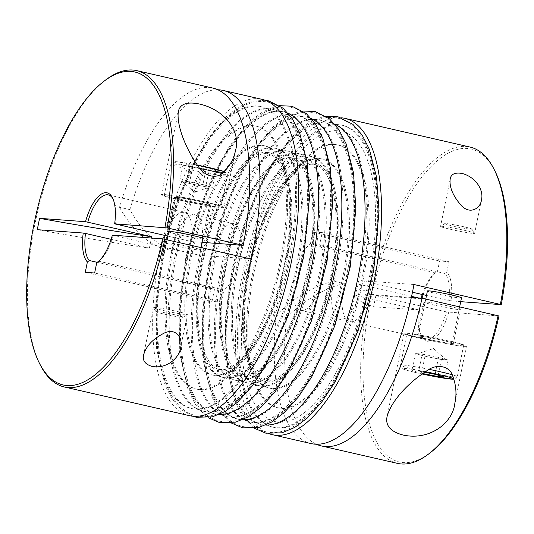 <?xml version="1.0" encoding="UTF-8"?>
<svg xmlns="http://www.w3.org/2000/svg" width="534" height="534" viewBox="0 0 534 534"><rect width="100%" height="100%" fill="white"/><g stroke="black" fill="none" stroke-linecap="round" stroke-linejoin="round"><path stroke-width="0.4" stroke-dasharray="2.67 2" d="M98.683 261.193A34.77 13.951 102.9 0 0 99.471 260.625A34.77 13.951 102.9 0 0 113.208 235.467L112.367 235.167M461.489 297.885A17.388 0.981 11.5 0 1 437.426 293.907A17.388 0.981 11.5 0 1 427.42 290.95M413.99 284.509L362.319 280.737L412.455 292.238M426.499 295.456L448.727 300.555L460.722 301.67M418.589 297.972L421.86 298.833L375.896 295.476A362.212 20.425 11.5 0 1 356.719 284.589A362.212 20.425 11.5 0 1 357.133 283.874L411.574 296.363M449.641 306.309A18.543 1.048 11.5 0 1 460.321 309.453A18.543 1.048 11.5 0 1 434.656 305.214A18.543 1.048 11.5 0 1 423.976 302.064A18.543 1.048 11.5 0 1 449.641 306.309M498.943 315.974L446.417 311.896A34.77 13.951 102.9 0 1 425.945 339.103A34.77 13.951 102.9 0 1 420.779 334.311A34.77 13.951 102.9 0 1 418.716 309.867L373.586 306.816A362.212 20.425 11.5 0 1 354.416 295.929A362.212 20.425 11.5 0 1 354.83 295.215L418.716 309.867M411.334 297.445L370.362 294.448L446.417 311.896M375.896 295.476L373.586 306.816M357.133 283.874L354.83 295.215M286.665 317.396A362.212 145.321 102.9 0 1 344.303 283.621L333.957 281.244A362.212 145.321 102.9 0 0 276.312 315.027L286.665 317.396A162.269 65.101 102.9 0 0 316.335 444.215M202.713 238.905A18.543 1.048 11.5 0 1 178.256 234.539A18.543 1.048 11.5 0 1 168.637 231.976M167.796 236.121L191.572 241.575L202.012 242.336M190.464 246.935A17.388 0.981 11.5 0 1 200.477 249.892A17.388 0.981 11.5 0 1 176.414 245.914A17.388 0.981 11.5 0 1 166.401 242.957A17.388 0.981 11.5 0 1 190.464 246.935M113.208 235.467L199.616 255.285A34.77 13.951 -77.1 0 0 201.351 247.609M251.287 259.063L199.616 255.285M111.125 239.325L149.387 248.096A362.212 20.425 11.5 0 1 37.267 229.68M149.387 248.096L151.689 236.756M119.529 207.245A362.212 145.321 102.9 0 0 161.935 248.337L172.288 250.713A362.212 145.321 102.9 0 1 129.875 209.622L119.529 207.245A162.269 65.101 102.9 0 1 212.839 88.07M422.501 373.5L411.921 370.569L418.709 371.07L424.437 372.198M450.562 229.346A17.388 0.981 -168.5 0 0 474.626 233.325A17.388 0.981 -168.5 0 0 474.613 233.265A17.388 0.981 -168.5 0 0 457.785 228.899A17.388 0.981 -168.5 0 0 440.59 226.343A17.388 0.981 -168.5 0 0 440.55 226.389A17.388 0.981 -168.5 0 0 450.562 229.346M397.443 463.372A162.269 65.101 102.9 0 1 368.153 300.422A162.269 65.101 102.9 0 1 469.993 147.05M269.149 433.748A162.269 65.101 102.9 0 1 242.937 271.706A162.269 65.101 102.9 0 1 341.606 117.807M311.035 443.56A162.269 65.101 102.9 0 1 276.312 315.027M163.277 310.474A17.388 0.981 -168.5 0 0 187.3 314.499A17.388 0.981 -168.5 0 0 187.341 314.453A17.388 0.981 -168.5 0 0 170.5 310.027A17.388 0.981 -168.5 0 0 153.265 307.517A17.388 0.981 -168.5 0 0 153.285 307.577A17.388 0.981 -168.5 0 0 163.277 310.474M189.443 415.672A162.269 65.101 102.9 0 1 160.153 252.716A162.269 65.101 102.9 0 1 261.994 99.344M40.103 364.602A162.269 65.101 102.9 0 1 34.937 224A162.269 65.101 102.9 0 1 105.325 80.227M217.892 89.785A162.269 65.101 -77.1 0 0 129.875 209.622M163.137 252.936A154.88 62.138 102.9 0 1 283.708 128.56A154.88 62.138 102.9 0 1 230.314 391.021A154.88 62.138 102.9 0 1 163.137 252.936M248.33 272.1A148.926 59.748 102.9 0 1 364.268 152.51A148.926 59.748 102.9 0 1 312.924 404.872A148.926 59.748 102.9 0 1 248.33 272.1M430.504 452.538A160.534 64.407 102.9 0 1 372.498 291.17A160.534 64.407 102.9 0 1 495.031 171.214M423.095 294.675A36.512 14.645 102.9 0 1 436.358 272.14A36.512 14.645 102.9 0 1 437.479 271.352L439.589 260.999L448.954 261.687L446.845 272.04A36.512 14.645 102.9 0 1 450.99 300.962M421.86 298.833A36.512 14.645 102.9 0 1 422.027 298.226M448.687 312.303A36.512 14.645 102.9 0 1 421.68 336.126A36.512 14.645 102.9 0 1 419.55 310.174M202.119 242.343A34.77 13.951 -77.1 0 0 194.683 214.715A34.77 13.951 -77.1 0 0 172.288 250.713M362.319 280.737A34.77 13.951 102.9 0 1 339.537 319.285A34.77 13.951 102.9 0 1 333.957 281.244M370.362 294.448A34.77 13.951 102.9 0 1 349.89 321.662A34.77 13.951 102.9 0 1 344.303 283.621M161.935 248.337A34.77 13.951 102.9 0 1 163.991 239.085M165.086 235.501A34.77 13.951 102.9 0 1 184.337 212.338A34.77 13.951 102.9 0 1 191.572 241.575M179.791 200.123A31.873 1.796 -168.5 0 0 223.9 207.419A31.873 1.796 -168.5 0 0 193.028 199.302A31.873 1.796 -168.5 0 0 161.435 194.71A31.873 1.796 -168.5 0 0 179.791 200.123M185.171 200.517A18.543 1.048 -168.5 0 0 210.843 204.762A18.543 1.048 -168.5 0 0 192.874 200.036A18.543 1.048 -168.5 0 0 174.498 197.366A18.543 1.048 -168.5 0 0 185.171 200.517M180.959 200.21A28.976 1.635 -168.5 0 0 221.063 206.838A28.976 1.635 -168.5 0 0 192.994 199.462A28.976 1.635 -168.5 0 0 164.272 195.284A28.976 1.635 -168.5 0 0 180.959 200.21M215.97 170.273L209.181 169.772L192.801 166.548L183.209 163.818L189.997 164.312L206.378 167.542L215.97 170.273L212.512 187.28L205.723 186.787L209.181 169.772M185.645 200.55A17.388 0.981 -168.5 0 0 209.702 204.529A17.388 0.981 -168.5 0 0 192.861 200.103A17.388 0.981 -168.5 0 0 175.633 197.6A17.388 0.981 -168.5 0 0 185.645 200.55M164.005 314.059A13.831 0.781 -168.5 0 0 183.122 317.263A13.831 0.781 -168.5 0 0 169.752 313.698A13.831 0.781 -168.5 0 0 156.055 311.756A13.831 0.781 -168.5 0 0 164.005 314.059M422.347 338.836A31.873 1.796 -168.5 0 0 466.462 346.132A31.873 1.796 -168.5 0 0 435.584 338.015A31.873 1.796 -168.5 0 0 403.991 333.423A31.873 1.796 -168.5 0 0 422.347 338.836M423.515 338.923A28.976 1.635 -168.5 0 0 463.619 345.558A28.976 1.635 -168.5 0 0 435.55 338.176A28.976 1.635 -168.5 0 0 406.828 334.004A28.976 1.635 -168.5 0 0 423.515 338.923M427.734 339.23A18.543 1.048 -168.5 0 0 453.399 343.475A18.543 1.048 -168.5 0 0 435.437 338.756A18.543 1.048 -168.5 0 0 417.054 336.08A18.543 1.048 -168.5 0 0 427.734 339.23M452.712 225.969A13.831 0.781 -168.5 0 0 471.836 229.086A13.831 0.781 -168.5 0 0 458.452 225.615A13.831 0.781 -168.5 0 0 444.775 223.586A13.831 0.781 -168.5 0 0 452.712 225.969M428.201 339.264A17.388 0.981 -168.5 0 0 452.265 343.242A17.388 0.981 -168.5 0 0 435.424 338.816A17.388 0.981 -168.5 0 0 418.189 336.313A17.388 0.981 -168.5 0 0 428.201 339.264M205.723 186.787L189.343 183.556L179.751 180.826L186.533 181.326L189.997 164.312M179.751 180.826L183.209 163.818M186.533 181.326L202.913 184.55L206.378 167.542M202.913 184.55L212.512 187.28M189.343 183.556L192.801 166.548M209.114 187.033A14.545 0.821 -168.5 0 0 210.296 187.02A14.545 0.821 -168.5 0 0 207.713 185.912A14.545 0.821 -168.5 0 0 202.006 184.484A14.545 0.821 -168.5 0 0 194.723 182.935A14.545 0.821 -168.5 0 0 183.142 181.073A14.545 0.821 -168.5 0 0 181.927 181.246A14.545 0.821 -168.5 0 0 184.544 182.194A14.545 0.821 -168.5 0 0 197.533 185.171A14.545 0.821 -168.5 0 0 209.114 187.033M422.174 354.055L438.554 357.286L448.146 360.016L441.358 359.522L424.977 356.291L415.385 353.561L422.174 354.055L418.709 371.07M415.385 353.561L411.921 370.569M438.554 357.286L435.09 374.294M448.146 360.016L444.682 377.024M441.358 359.522L438.174 375.175M424.977 356.291L421.52 373.299M444.755 359.769A14.545 0.821 -168.5 0 0 445.97 359.596A14.545 0.821 -168.5 0 0 443.347 358.648A14.545 0.821 -168.5 0 0 430.364 355.671A14.545 0.821 -168.5 0 0 418.776 353.808A14.545 0.821 -168.5 0 0 417.595 353.822A14.545 0.821 -168.5 0 0 420.178 354.93A14.545 0.821 -168.5 0 0 425.885 356.358A14.545 0.821 -168.5 0 0 433.167 357.907A14.545 0.821 -168.5 0 0 444.755 359.769M112.988 198.828A34.77 13.951 102.9 0 1 113.448 199.689A34.77 13.951 102.9 0 1 115.511 224.133M98.663 261.206L223.879 289.922L221.403 302.077L94.638 273.001M97.175 262.327L214.508 289.241A34.77 13.951 102.9 0 1 213.333 249.718A34.77 13.951 102.9 0 1 233.492 223.612A34.77 13.951 102.9 0 1 240.594 253.804A34.77 13.951 102.9 0 1 223.879 289.922M446.845 272.04L444.929 273.481A34.77 13.951 102.9 0 1 448.727 300.555M421.019 298.533A34.77 13.951 102.9 0 1 421.126 298.159M422.24 294.481A34.77 13.951 102.9 0 1 434.756 273.375A34.77 13.951 102.9 0 1 435.564 272.794L437.479 271.352M310.347 244.078L312.817 231.923L322.189 232.61L319.712 244.759A34.77 13.951 102.9 0 1 320.894 284.282A34.77 13.951 102.9 0 1 300.735 310.387A34.77 13.951 102.9 0 1 293.633 280.196A34.77 13.951 102.9 0 1 310.347 244.078L435.564 272.794M319.712 244.759L444.929 273.481M221.403 302.077L212.038 301.39L85.273 272.313M212.038 301.39L214.508 289.241M312.817 231.923L439.589 260.999M322.189 232.61L448.954 261.687M254.037 272.514A134.802 54.081 102.9 0 1 338.643 145.108A134.802 54.081 102.9 0 1 361.218 288.58A134.802 54.081 102.9 0 1 278.374 407.883A134.802 54.081 102.9 0 1 254.037 272.514M171.254 253.53A134.802 54.081 102.9 0 1 255.853 126.117A134.802 54.081 102.9 0 1 278.434 269.597A134.802 54.081 102.9 0 1 195.584 388.892A134.802 54.081 102.9 0 1 171.254 253.53M172.482 253.81A134.802 54.081 102.9 0 1 257.088 126.398A134.802 54.081 102.9 0 1 279.669 269.877A134.802 54.081 102.9 0 1 196.819 389.179A134.802 54.081 102.9 0 1 172.482 253.81M252.802 272.233A134.802 54.081 102.9 0 1 337.401 144.821A134.802 54.081 102.9 0 1 359.983 288.3A134.802 54.081 102.9 0 1 277.139 407.602A134.802 54.081 102.9 0 1 252.802 272.233M425.238 371.684A26.079 1.469 -168.5 0 0 403.043 368.447A26.079 1.469 -168.5 0 0 417.768 373.026A26.079 1.469 -168.5 0 0 421.867 373.947L417.695 373.019C402.082 369.415 401.875 368.4 401.581 368.173C401.027 368.126 400.66 367.132 400.487 365.189A28.976 1.635 -168.5 0 0 417.174 370.109A28.976 1.635 -168.5 0 0 457.278 376.744A28.976 1.635 -168.5 0 0 452.098 374.714M245.92 271.919A154.887 62.138 102.9 0 1 366.498 147.544A154.887 62.138 102.9 0 1 313.098 410.012A154.887 62.138 102.9 0 1 245.92 271.919M176.333 255.96A154.88 62.138 102.9 0 1 296.904 131.591A154.88 62.138 102.9 0 1 243.504 394.045A154.88 62.138 102.9 0 1 176.333 255.96M191.426 257.061A117.527 47.152 102.9 0 1 282.92 162.683A117.527 47.152 102.9 0 1 242.396 361.852A117.527 47.152 102.9 0 1 191.426 257.061M201.425 259.357A117.527 47.152 102.9 0 1 292.919 164.979A117.527 47.152 102.9 0 1 252.402 364.141A117.527 47.152 102.9 0 1 201.425 259.357M219.421 414.417A154.88 62.138 102.9 0 1 186.333 258.256A154.88 62.138 102.9 0 1 288.427 113.528M199.529 261.28A154.88 62.138 102.9 0 1 320.1 136.911A154.88 62.138 102.9 0 1 266.7 399.365A154.88 62.138 102.9 0 1 199.529 261.28M214.621 262.381A117.527 47.152 102.9 0 1 306.115 168.003A117.527 47.152 102.9 0 1 265.598 367.172A117.527 47.152 102.9 0 1 214.621 262.381M224.62 264.677A117.527 47.152 102.9 0 1 316.115 170.299A117.527 47.152 102.9 0 1 275.597 369.461A117.527 47.152 102.9 0 1 224.62 264.677M242.616 419.737A154.88 62.138 102.9 0 1 209.528 263.576A154.88 62.138 102.9 0 1 311.622 118.848M222.725 266.599A154.88 62.138 102.9 0 1 343.295 142.231A154.88 62.138 102.9 0 1 289.902 404.685A154.88 62.138 102.9 0 1 222.725 266.599M237.817 267.701A117.527 47.152 102.9 0 1 329.311 173.323A117.527 47.152 102.9 0 1 288.794 372.492A117.527 47.152 102.9 0 1 237.817 267.701M247.823 269.997A117.527 47.152 102.9 0 1 339.317 175.619A117.527 47.152 102.9 0 1 298.793 374.781A117.527 47.152 102.9 0 1 247.823 269.997M265.812 425.057A154.88 62.138 102.9 0 1 232.731 268.896A154.88 62.138 102.9 0 1 334.818 124.168M199.796 168.37A28.976 1.635 -168.5 0 0 170.62 164.105A28.976 1.635 -168.5 0 0 187.307 169.024A28.976 1.635 -168.5 0 0 227.411 175.659A28.976 1.635 -168.5 0 0 221.81 173.51M164.272 195.284L170.62 164.105L172.288 161.982L175.706 161.635L197.206 165.059A26.079 1.469 -168.5 0 0 174.384 161.682A26.079 1.469 -168.5 0 0 189.049 166.274A26.079 1.469 -168.5 0 0 215.723 171.481M223.225 172.409A26.079 1.469 -168.5 0 0 224.14 171.608M429.263 369.374A28.976 1.635 -168.5 0 0 400.487 365.189L406.828 334.004M164.372 253.216A154.88 62.138 102.9 0 1 284.942 128.848A154.88 62.138 102.9 0 1 231.542 391.302A154.88 62.138 102.9 0 1 164.372 253.216M175.099 255.679A154.88 62.138 102.9 0 1 295.669 131.304A154.88 62.138 102.9 0 1 242.269 393.765A154.88 62.138 102.9 0 1 175.099 255.679M190.191 256.781A117.527 47.152 102.9 0 1 281.685 162.403A117.527 47.152 102.9 0 1 241.168 361.565A117.527 47.152 102.9 0 1 190.191 256.781M202.66 259.637A117.527 47.152 102.9 0 1 294.154 165.26A117.527 47.152 102.9 0 1 253.637 364.428A117.527 47.152 102.9 0 1 202.66 259.637M187.567 258.536A154.88 62.138 102.9 0 1 308.138 134.167A154.88 62.138 102.9 0 1 254.745 396.622A154.88 62.138 102.9 0 1 187.567 258.536M198.294 260.999A154.88 62.138 102.9 0 1 318.865 136.624A154.88 62.138 102.9 0 1 265.471 399.085A154.88 62.138 102.9 0 1 198.294 260.999M213.386 262.101A117.527 47.152 102.9 0 1 304.881 167.723A117.527 47.152 102.9 0 1 264.363 366.885A117.527 47.152 102.9 0 1 213.386 262.101M225.855 264.957A117.527 47.152 102.9 0 1 317.35 170.58A117.527 47.152 102.9 0 1 276.832 369.748A117.527 47.152 102.9 0 1 225.855 264.957M210.763 263.856A154.88 62.138 102.9 0 1 331.334 139.487A154.88 62.138 102.9 0 1 277.94 401.942A154.88 62.138 102.9 0 1 210.763 263.856M221.49 266.319A154.88 62.138 102.9 0 1 342.06 141.944A154.88 62.138 102.9 0 1 288.667 404.405A154.88 62.138 102.9 0 1 221.49 266.319M236.582 267.421A117.527 47.152 102.9 0 1 328.076 173.043A117.527 47.152 102.9 0 1 287.559 372.205A117.527 47.152 102.9 0 1 236.582 267.421M249.051 270.277A117.527 47.152 102.9 0 1 340.545 175.9A117.527 47.152 102.9 0 1 300.028 375.068A117.527 47.152 102.9 0 1 249.051 270.277M233.959 269.176A154.88 62.138 102.9 0 1 354.536 144.807A154.88 62.138 102.9 0 1 301.136 407.262A154.88 62.138 102.9 0 1 233.959 269.176M244.685 271.639A154.88 62.138 102.9 0 1 365.263 147.264A154.88 62.138 102.9 0 1 311.863 409.725A154.88 62.138 102.9 0 1 244.685 271.639M99.471 260.625L97.869 261.86M356.719 284.589L354.416 295.929M450.175 179.104L440.55 226.389M481.428 199.883L474.626 233.325M153.265 307.517L143.639 354.83M187.341 314.453L180.539 347.894M265.071 100.252L252.068 101.226L239.179 106.747L226.636 116.245L207.486 138.847L190.044 169.285L174.091 209.168L162.496 252.976L155.748 303.299L156.616 348.982L165.133 385.414L172.255 399.252L181.393 409.698L192.614 416.193M201.912 259.33C193.415 299.714 195.444 340.238 205.73 358.614C211.597 368.874 216.403 370.209 219 370.796C223.539 372.111 229.393 370.242 236.555 365.183C247.749 356.672 258.356 341.466 268.375 319.572C279.923 293.306 287.205 265.204 290.216 235.274C292.786 204.355 290.196 181.053 282.426 165.373C276.252 154.259 271.312 153.185 269.009 152.604L263.569 152.417C259.911 152.898 255.773 154.847 251.147 158.271C239.879 166.908 229.233 182.274 219.2 204.362C211.731 221.25 205.97 239.572 201.912 259.33M279.696 105.679L275.27 106.546L262.374 112.067L249.832 121.565L230.681 144.167L213.24 174.605L197.286 214.488L185.692 258.296L178.943 308.619L179.811 354.302L188.328 390.734L195.451 404.572L204.595 415.018L208.133 417.681M225.114 264.65C216.617 305.034 218.64 345.558 228.926 363.934C234.793 374.194 239.606 375.529 242.196 376.123C246.741 377.431 252.589 375.562 259.751 370.509C270.945 361.992 281.551 346.786 291.571 324.899C303.118 298.626 310.401 270.524 313.411 240.594C315.988 209.675 313.391 186.379 305.628 170.693C299.447 159.579 294.508 158.505 292.205 157.924L286.765 157.737C283.107 158.218 278.968 160.167 274.342 163.591C263.075 172.228 252.428 187.594 242.396 209.682C234.927 226.57 229.166 244.892 225.114 264.65M302.891 110.999L298.466 111.866L285.57 117.387L273.028 126.885L253.877 149.487L236.435 179.925L220.482 219.808L208.887 263.616L202.139 313.945L203.007 359.622L211.524 396.054L218.646 409.892L227.791 420.338L231.335 423.001M248.31 269.97C239.813 310.354 241.835 350.878 252.121 369.254C257.989 379.514 262.801 380.849 265.398 381.443C269.937 382.751 275.784 380.882 282.947 375.829C294.141 367.312 304.747 352.106 314.766 330.219C326.314 303.946 333.596 275.844 336.607 245.914C339.183 214.995 336.587 191.699 328.824 176.013C322.643 164.899 317.703 163.825 315.4 163.244L309.96 163.057C306.302 163.537 302.164 165.487 297.538 168.911C286.271 177.548 275.624 192.914 265.592 215.002C258.129 231.889 252.368 250.212 248.31 269.97M326.087 116.319L321.875 117.133L309.099 122.513L296.664 131.811L277.64 153.992L260.272 183.93L243.931 224.373L232.083 268.936L225.341 319.265L226.202 364.942L234.72 401.368L241.842 415.205L250.98 425.658L254.531 428.321M178.229 112.167L161.435 194.71M235.494 150.434L223.9 207.419M174.498 197.366L167.576 231.389M210.843 204.762L203.921 238.778M224.18 171.574L226.903 173.303L227.411 175.659L221.063 206.838M175.633 197.6L168.784 231.262M167.055 239.746L166.401 242.957M209.702 204.529L202.853 238.191M200.958 247.522L200.477 249.892M183.122 317.263L187.3 314.499M156.055 311.756L153.285 307.577M403.991 333.423L387.123 416.326M466.462 346.132L454.868 403.117M423.976 302.064L417.054 336.08M460.321 309.453L453.399 343.475M444.775 223.586L440.59 226.343M471.836 229.086L474.613 233.265M425.765 299.08L418.189 336.313M459.667 306.856L452.265 343.242M463.619 345.558L457.278 376.744L455.889 378.706L453.933 379.247M181.927 181.246L194.456 192.273L210.296 187.02M445.97 359.596L433.434 348.569L417.595 353.822M113.448 199.689L112.54 197.874M108.275 194.897L184.337 212.338M194.683 214.715L233.492 223.612M434.756 273.375L436.358 272.14M300.735 310.387L339.537 319.285M349.89 321.662L425.945 339.103M420.779 334.311L421.68 336.126M195.584 388.892L196.819 389.179M255.853 126.117L257.088 126.398M163.845 253.249C156.849 288.22 154.893 320.08 157.984 348.822C161.101 376.944 169.198 396.882 182.288 408.644C186.6 412.295 191.366 414.711 196.599 415.893C201.658 416.981 206.818 416.854 212.091 415.505C220.482 413.289 228.719 408.457 236.809 401.007C275.411 367.332 308.385 271.846 308.085 197.914C308.218 172.095 304.981 150.621 298.366 133.513C294.307 123.094 288.934 115.03 282.246 109.31C273.715 102.134 263.769 99.885 252.415 102.568C243.978 104.824 235.694 109.724 227.571 117.266C214.388 129.562 202.293 147.104 191.285 169.879C179.25 195.064 170.106 222.852 163.845 253.249M203.267 259.604C197.713 287.713 196.525 312.483 199.703 333.917C201.305 343.929 203.721 351.946 206.945 357.96C212.645 367.879 216.998 368.894 219.3 369.448C223.446 370.569 228.699 368.941 235.06 364.568C246.207 356.438 256.887 341.253 267.113 319.012C278.601 292.886 285.844 264.931 288.841 235.147C291.397 203.774 288.72 180.479 280.811 165.26C275.097 155.421 270.825 154.506 268.695 153.946C264.71 152.677 259.364 154.319 252.642 158.878C241.428 167.129 230.701 182.474 220.462 204.922C213.039 221.717 207.305 239.94 203.267 259.604M187.047 258.569C180.045 293.54 178.089 325.4 181.186 354.142C184.297 382.264 192.394 402.202 205.483 413.963C209.795 417.615 214.568 420.031 219.794 421.213C224.854 422.301 230.014 422.174 235.287 420.825C243.678 418.609 251.921 413.777 260.005 406.327C298.613 372.652 331.581 277.166 331.28 203.234C331.414 177.415 328.176 155.941 321.561 138.833C317.503 128.414 312.13 120.35 305.441 114.63C296.911 107.454 286.965 105.205 275.611 107.888C267.174 110.144 258.897 115.044 250.766 122.586C237.583 134.882 225.488 152.424 214.488 175.205C202.446 200.383 193.301 228.172 187.047 258.569M226.463 264.924C220.909 293.032 219.721 317.803 222.898 339.237C224.5 349.249 226.917 357.266 230.147 363.28C235.841 373.199 240.2 374.214 242.496 374.768C246.641 375.889 251.894 374.261 258.262 369.888C269.403 361.758 280.083 346.573 290.309 324.332C301.797 298.206 309.039 270.251 312.036 240.467C314.593 209.094 311.916 185.799 304.006 170.58C298.292 160.741 294.02 159.826 291.891 159.266C287.913 157.997 282.559 159.639 275.844 164.198C264.624 172.449 253.897 187.794 243.658 210.242C236.235 227.037 230.501 245.26 226.463 264.924M210.242 263.889C203.24 298.86 201.285 330.72 204.382 359.462C207.492 387.584 215.596 407.522 228.679 419.283C232.991 422.935 237.763 425.351 242.997 426.532C248.05 427.627 253.216 427.494 258.489 426.145C266.88 423.929 275.117 419.097 283.2 411.647C321.808 377.972 354.783 282.493 354.476 208.56C354.609 182.735 351.372 161.261 344.757 144.153C340.699 133.734 335.325 125.67 328.644 119.95C320.106 112.774 310.161 110.525 298.806 113.208C290.369 115.464 282.092 120.364 273.962 127.906C260.779 140.202 248.684 157.744 237.683 180.525C225.648 205.703 216.497 233.492 210.242 263.889M249.665 270.244C244.105 298.352 242.917 323.123 246.094 344.557C247.696 354.576 250.112 362.586 253.343 368.6C259.037 378.519 263.396 379.534 265.692 380.088C269.837 381.209 275.09 379.581 281.458 375.208C292.599 367.078 303.285 351.893 313.505 329.652C324.992 303.526 332.235 275.571 335.232 245.787C337.788 214.414 335.112 191.119 327.202 175.9C321.488 166.061 317.216 165.146 315.087 164.585C311.108 163.317 305.755 164.959 299.04 169.518C287.819 177.769 277.093 193.114 266.853 215.569C259.431 232.357 253.703 250.579 249.665 270.244M233.438 269.209C219.414 337.842 225.702 403.157 251.874 424.603C260.946 431.946 270.885 434.235 281.685 431.465C290.075 429.249 298.312 424.417 306.396 416.967C345.004 383.299 377.979 287.813 377.671 213.88C377.812 188.055 374.568 166.581 367.959 149.473C363.894 139.054 358.521 130.99 351.839 125.27C343.302 118.094 333.363 115.845 322.009 118.528C313.571 120.784 305.288 125.684 297.164 133.226C283.975 145.522 271.879 163.064 260.879 185.845C248.844 211.023 239.693 238.811 233.438 269.209M277.139 407.602L278.374 407.883M337.401 144.821L338.643 145.108"/><path stroke-width="0.8" d="M217.892 89.785A162.269 65.101 -77.1 0 1 223.185 90.44A162.269 65.101 -77.1 0 1 251.287 259.063L162.623 238.838L112.367 235.167A36.512 14.645 102.9 0 1 97.869 261.86A36.512 14.645 102.9 0 1 96.747 262.648L94.638 273.001L85.273 272.313L87.376 261.96L89.298 260.519A34.77 13.951 102.9 0 1 85.5 233.445L111.125 239.325M98.683 261.193A34.77 13.951 102.9 0 1 98.663 261.206L96.747 262.648M87.376 261.96A36.512 14.645 102.9 0 1 83.231 233.038L85.5 233.445M425.765 299.08L427.42 290.95A17.388 0.981 11.5 0 1 451.477 294.935A17.388 0.981 11.5 0 1 461.489 297.885L459.667 306.856M412.455 292.238L426.499 295.456M341.606 117.807A162.269 65.101 102.9 0 1 344.784 118.328A162.269 65.101 102.9 0 1 371.958 291.05A162.269 65.101 102.9 0 1 272.233 434.656L311.035 443.56A162.269 65.101 102.9 0 0 413.99 284.509L501.252 304.634L460.722 301.67M411.574 296.363L418.589 297.972M498.095 315.667A162.269 65.101 102.9 0 1 428.902 453.773L430.504 452.538A160.534 64.407 102.9 0 0 498.943 315.974L422.034 298.226L411.334 297.445M168.637 231.976A18.543 1.048 11.5 0 1 167.576 231.389A18.543 1.048 11.5 0 1 193.241 235.634A18.543 1.048 11.5 0 1 203.921 238.778A18.543 1.048 11.5 0 1 202.713 238.905M167.796 236.121L114.67 223.826L167.182 227.905L243.244 245.353L202.012 242.336M85.54 221.697L151.689 236.756A362.212 20.425 11.5 0 1 39.576 218.339L85.54 221.697A36.512 14.645 102.9 0 1 112.54 197.874A36.512 14.645 102.9 0 1 114.67 223.826M39.576 218.339L37.267 229.68L83.231 233.038M424.437 372.198L435.09 374.294L444.682 377.024L437.9 376.53L422.501 373.5M461.943 173.423C454.928 172.288 451.016 174.124 450.202 178.943C449.161 187.114 452.986 196.125 461.683 205.977C471.375 215.382 481 207.072 481.428 199.883C483.984 190.898 476.408 177.141 461.943 173.423M344.784 118.328L469.993 147.05A162.269 65.101 102.9 0 1 494.124 169.398A162.269 65.101 102.9 0 1 500.398 304.327M272.233 434.656A162.269 65.101 102.9 0 1 269.149 433.748M428.902 453.773A162.269 65.101 102.9 0 1 397.443 463.372L321.388 445.93A162.269 65.101 102.9 0 1 316.335 444.215M423.095 294.675A36.512 14.645 102.9 0 0 422.027 298.226A162.269 65.101 102.9 0 1 321.388 445.93M402.79 434.963C429.369 441.051 452.832 423.162 454.868 403.117C456.89 393.965 456.103 384.78 452.518 375.569C449.748 366.157 437.066 363.494 427.821 370.149C407.896 382.738 391.142 401.401 387.13 416.326C385.121 425.358 390.341 431.572 402.79 434.963M151.903 366.391C166.528 369.234 179.184 358.154 180.539 347.894C183.129 340.325 177.662 327.656 165.059 332.675C153.225 338.516 146.076 345.945 143.613 354.97C142.324 360.437 145.081 364.241 151.903 366.391M223.185 90.44L261.994 99.344A162.269 65.101 102.9 0 1 289.174 272.06A162.269 65.101 102.9 0 1 189.443 415.672L64.227 386.95A162.269 65.101 102.9 0 1 40.103 364.602L39.196 362.786A160.534 64.407 102.9 0 1 36.178 214.034A160.534 64.407 102.9 0 1 103.716 81.462A160.534 64.407 102.9 0 1 164.926 227.497M103.716 81.462L105.325 80.227A162.269 65.101 102.9 0 1 136.777 70.628A162.269 65.101 102.9 0 1 167.182 227.905M136.777 70.628L212.839 88.07A162.269 65.101 102.9 0 1 243.244 245.353M164.879 239.245A162.269 65.101 102.9 0 1 64.227 386.95M199.342 103.997C186.753 101.46 179.738 104.063 178.296 111.8C176.627 125.069 185.011 147.658 198.655 166.975C204.676 176.627 217.285 179.284 223.252 172.389C229.874 166.074 233.952 158.752 235.494 150.434C241.081 132.866 226.062 110.011 199.342 103.997M162.623 238.838A160.534 64.407 102.9 0 1 39.196 362.786M494.124 169.398L495.031 171.214A160.534 64.407 102.9 0 1 501.252 304.634M201.351 247.609A34.77 13.951 -77.1 0 0 202.119 242.343M163.991 239.085A34.77 13.951 102.9 0 1 165.086 235.501M438.174 375.175L437.9 376.53M87.803 222.104A34.77 13.951 102.9 0 1 108.275 194.897A34.77 13.951 102.9 0 1 112.988 198.828M89.298 260.519L97.175 262.327M421.126 298.159A34.77 13.951 102.9 0 1 422.24 294.481M453.933 379.247L435.931 376.784L421.86 373.947A26.079 1.469 -168.5 0 0 453.86 379.006M453.813 378.88A26.079 1.469 -168.5 0 0 425.238 371.684M288.427 113.528A154.88 62.138 102.9 0 1 309.48 276.719A154.88 62.138 102.9 0 1 219.421 414.417M311.622 118.848A154.88 62.138 102.9 0 1 332.675 282.039A154.88 62.138 102.9 0 1 242.616 419.737M334.818 124.168A154.88 62.138 102.9 0 1 355.878 287.359A154.88 62.138 102.9 0 1 265.812 425.057M221.81 173.51A28.976 1.635 -168.5 0 0 199.796 168.37M215.723 171.481A26.079 1.469 -168.5 0 0 223.225 172.409M224.14 171.608A26.079 1.469 -168.5 0 0 197.213 165.066L224.18 171.574M452.098 374.714A28.976 1.635 -168.5 0 0 429.263 369.374M192.614 416.193L196.305 417.241L212.432 416.84L225.261 411.414L237.737 402.029L251.968 386.322L265.398 366.13L288.42 315.127L303.826 256.267L309.466 197.927L307.117 162.223L299.654 133.006L292.438 118.882L283.133 108.255L268.769 100.899L265.071 100.252M208.133 417.681L219.501 422.561L235.627 422.16L248.457 416.734L260.939 407.349L275.164 391.642L288.6 371.45L311.622 320.447L327.022 261.587L332.662 203.247L330.319 167.542L322.85 138.326L315.634 124.202L306.329 113.575L291.964 106.219L279.696 105.679M231.335 423.001L242.696 427.881L258.83 427.487L271.652 422.054L284.135 412.669L298.366 396.962L311.796 376.77L334.818 325.767L350.217 266.907L355.858 208.567L353.515 172.862L346.045 143.646L338.83 129.522L329.531 118.895L315.16 111.539L302.891 110.999M254.531 428.321L265.885 433.201L282.012 432.807L294.828 427.387L307.297 418.022L321.521 402.336L334.945 382.164L357.967 331.214L373.707 270.578L379.053 210.743L376.557 177.175L369.448 149.5L362.232 135.149L352.887 124.355L337.982 116.772L326.087 116.319M178.303 111.806L178.229 112.167M168.784 231.262L167.055 239.746M202.853 238.191L200.958 247.522"/></g></svg>
